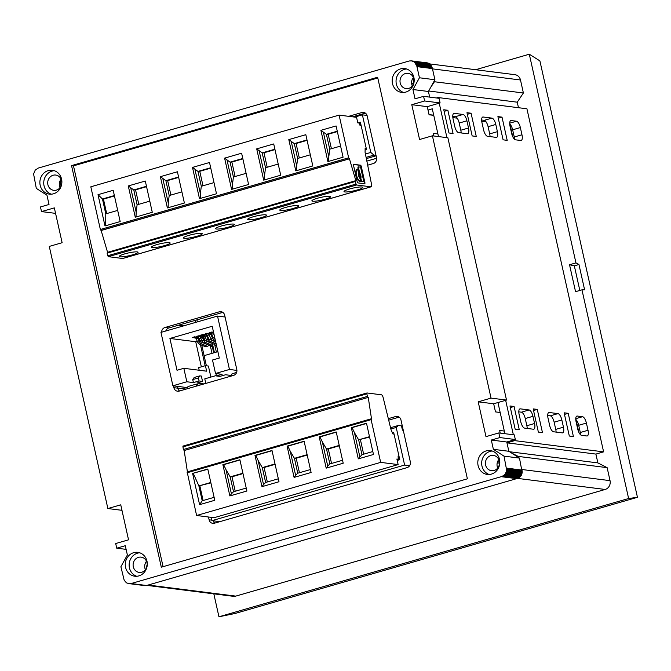 <?xml version="1.0" encoding="UTF-8"?>
<svg xmlns="http://www.w3.org/2000/svg" width="671" height="671" viewBox="0 0 671 671"><rect width="100%" height="100%" fill="white"/><g stroke="black" fill="none" stroke-linecap="round" stroke-linejoin="round"><path stroke-width="1.01" d="M214.2 335.173L213.554 333.739A1.921 0.721 73.9 0 0 212.816 332.782L211.29 332.019M201.77 345.179L204.11 355.647L217.89 351.663M201.644 342.202L202.608 341.925M205.989 340.943L206.962 340.667M210.342 339.694L211.306 339.409M203.758 336.481L204.814 336.179M207.28 335.466L209.167 334.921M211.625 334.208L213.512 333.663M187.301 387.603L172.9 385.783L160.973 332.397L217.521 316.075L225.07 317.031M236.922 370.409L229.448 369.461L217.521 316.075M172.9 385.783L186.84 381.765L193.407 382.596L199.061 380.96L202.541 381.405L196.888 383.032L203.992 383.929M231.923 375.559L225.573 374.754L219.92 376.389L216.439 375.945L222.093 374.317L215.517 373.487L229.448 369.461M197.979 385.666L197.769 384.533L196.242 384.34A7.7 1.141 -12.6 0 0 191.571 385.439A7.7 1.141 -12.6 0 0 187.226 387.284L187.536 388.685M200.654 384.894L197.911 385.297M231.99 375.852L231.604 374.133A7.7 1.141 -12.6 0 1 235.068 372.883A7.7 1.141 -12.6 0 1 236.603 372.464M215.517 373.487L212.506 360.017L219.316 358.054L212.204 326.257L169.914 338.461L177.018 370.266L183.829 368.304L186.84 381.765M216.439 375.945L215.903 373.529M216.347 375.508L204.789 378.847L205.804 383.409M192.736 379.576L194.154 377.505L199.799 375.869L198.39 377.949L192.736 379.576L193.407 382.596M210.879 377.085L208.404 366.039L205.41 365.661L206.643 371.189L183.829 368.304M202.541 381.405L201.35 376.062L199.799 375.869M199.061 380.96L198.39 377.949M169.914 338.461L195.722 341.724L197.291 341.279M201.342 366.836L195.722 341.724M199.186 370.241L198.599 367.624L205.41 365.661M193.994 337.085L194.145 337.773L192.208 337.521L194.649 336.817L197.131 337.312A1.921 0.721 -106.1 0 1 197.87 338.268L199.404 341.656A3.85 1.451 73.9 0 0 200.931 343.594L206.886 346.127A6.735 2.541 73.9 0 0 207.683 346.202A6.735 2.541 73.9 0 0 208.211 345.85L208.866 345.087M194.145 337.773L195.798 338.15M201.099 338.813L198.834 338.528M199.757 340.566L201.644 340.021M211.39 332.07L211.541 332.749L209.612 332.506L213.487 331.977M211.541 332.749L205.259 333.755L207.196 333.999L200.906 335.014L202.843 335.257L196.561 336.272L198.49 336.515L196.586 337.068M198.339 335.835L198.49 336.515M200.973 335.802L201.485 336.054A1.921 0.721 -106.1 0 1 202.214 337.01L203.749 340.398A3.85 1.451 73.9 0 0 205.276 342.344L211.231 344.869A6.735 2.541 73.9 0 0 212.028 344.953A6.735 2.541 73.9 0 0 212.564 344.592L213.21 343.829M211.499 343.099A4.814 1.812 -106.1 0 1 210.929 343.049L204.974 340.516A1.921 0.721 -106.1 0 1 204.21 339.543L202.676 336.154A3.85 1.451 73.9 0 0 202.29 335.416M216.364 352.107L214.921 345.657A2.885 1.09 73.9 0 0 214.452 344.223M212.028 344.953L210.317 345.448A6.735 2.541 -106.1 0 1 209.52 345.364L203.565 342.839A3.85 1.451 -106.1 0 1 202.038 340.893L200.503 337.505A1.921 0.721 73.9 0 0 199.773 336.548L198.247 335.785M202.692 334.577L202.843 335.257M205.318 334.544L205.838 334.804A1.921 0.721 -106.1 0 1 206.567 335.76L208.102 339.14A3.85 1.451 73.9 0 0 209.629 341.086L215.584 343.619A6.735 2.541 73.9 0 0 216.112 343.737M215.701 341.875A4.814 1.812 -106.1 0 1 215.274 341.791L209.318 339.258A1.921 0.721 -106.1 0 1 208.555 338.285L207.02 334.904A3.85 1.451 73.9 0 0 206.634 334.166M216.121 343.77L214.67 344.189A6.735 2.541 -106.1 0 1 213.873 344.114L207.918 341.581A3.85 1.451 -106.1 0 1 206.391 339.635L204.856 336.255A1.921 0.721 73.9 0 0 204.118 335.299L202.592 334.527M207.037 333.319L207.196 333.999M209.671 333.286L210.182 333.546A1.921 0.721 -106.1 0 1 210.912 334.502L212.447 337.89A3.85 1.451 73.9 0 0 213.974 339.828L215.374 340.423M214.955 338.553L213.672 337.999A1.921 0.721 -106.1 0 1 212.908 337.035L211.373 333.646A3.85 1.451 73.9 0 0 210.988 332.908M215.676 341.774L212.262 340.323A3.85 1.451 -106.1 0 1 210.736 338.385L209.201 334.997A1.921 0.721 73.9 0 0 208.471 334.041L206.945 333.269M203.414 334.938L204.37 339.232M200.428 344.6L205.15 365.737M200.679 340.298L201.057 341.95M204.11 355.647L206.383 365.787M213.73 352.871L212.288 346.421A2.885 1.09 -106.1 0 0 211.818 345.011M207.146 344.357A4.814 1.812 -106.1 0 1 206.576 344.298L200.621 341.774A1.921 0.721 -106.1 0 1 199.857 340.801L198.322 337.412A3.85 1.451 73.9 0 0 197.937 336.674M214.435 352.661L213.059 346.521A4.814 1.812 73.9 0 0 212.497 344.668M212.019 353.365L210.577 346.915A2.885 1.09 73.9 0 0 210.098 345.481M207.683 346.202L205.972 346.697A6.735 2.541 -106.1 0 1 205.175 346.622L199.22 344.089A3.85 1.451 -106.1 0 1 197.693 342.151L196.15 338.763A1.921 0.721 73.9 0 0 195.42 337.807L193.894 337.043M196.628 386.06L196.242 384.34M399.404 458.058L398.272 457.916M397.031 459.669L398.566 459.224L398.012 456.758L399.144 456.909M398.566 459.224L396.88 459.006L398.129 464.584L214.049 517.71L196.595 515.496L380.667 462.378L398.129 464.584M394.045 434.087L392.912 433.944L391.05 429.801L383.191 397.727A2.885 1.09 73.9 0 0 381.405 394.791L367.045 392.98L366.861 393.818L367.389 396.41L368.253 397.4L371.499 418.805L371.122 419.66L380.667 462.378M371.248 418.788L187.167 471.914L196.595 515.496M187.167 471.914L371.189 418.813M187.402 471.839L184.181 450.526L183.317 449.528L182.915 446.106L366.936 393.013M183.317 449.528L367.389 396.41M184.181 450.526L368.253 397.4M272.007 450.493L254.988 455.399L261.975 486.66L278.993 481.753L272.007 450.493M207.792 469.021L192.611 473.407L199.597 504.667L214.779 500.281L207.792 469.021M239.899 459.761L222.881 464.668L229.868 495.928L246.886 491.021L239.899 459.761M304.114 441.224L287.096 446.14L294.083 477.4L311.101 472.485L304.114 441.224M358.297 458.863L373.479 454.485L366.492 423.225L351.31 427.603L358.297 458.863L361.954 454.67L372.816 451.533M336.221 431.956L319.203 436.871L326.19 468.132L343.208 463.216L336.221 431.956M254.988 455.399L255.735 455.424L258.142 460.491L263.527 484.571L261.975 486.66M272.057 450.711L255.735 455.424M275.009 463.946L262.311 467.612L258.142 460.491M263.527 484.571L265.632 482.466L278.331 478.8M265.632 482.466L262.311 467.612L264.089 467.511L267.326 481.979M275.102 464.332L264.089 467.511M192.611 473.407L207.842 469.247M210.887 482.86L198.893 485.913L210.803 482.483M199.597 504.667L202.214 500.776L198.893 485.913L193.29 473.441M214.124 497.337L202.214 500.776M203.112 500.516L199.883 486.039M222.881 464.668L223.628 464.684L226.035 469.759L231.42 493.839L229.868 495.928M239.95 459.979L223.628 464.684M242.91 473.214L230.203 476.88L226.035 469.759M231.42 493.839L233.525 491.734L246.223 488.069M233.525 491.734L230.203 476.88L231.981 476.771L235.219 491.247M242.994 473.6L231.981 476.771M287.096 446.14L287.842 446.156L290.249 451.231L295.634 475.311L294.083 477.4M304.164 441.443L287.842 446.156M307.117 454.678L294.418 458.343L290.249 451.231M295.634 475.311L297.739 473.206L310.438 469.541M297.739 473.206L294.418 458.343L296.196 458.243L299.434 472.711M307.209 455.064L296.196 458.243M369.495 436.678L358.633 439.815L354.464 432.694L359.841 456.775M351.31 427.603L352.057 427.628L354.464 432.694M366.542 423.443L352.057 427.628M361.954 454.67L358.633 439.815L369.587 437.064M360.411 439.706L363.648 454.183M319.203 436.871L319.95 436.888L322.357 441.963L327.742 466.043L326.19 468.132M336.272 432.183L319.95 436.888M339.224 445.418L326.525 449.084L322.357 441.963M327.742 466.043L329.847 463.938L342.546 460.272M329.847 463.938L326.525 449.084L328.304 448.974L331.541 463.451M339.316 445.796L328.304 448.974M403.279 430.287L402.457 430.186L401.493 425.867L398.348 425.473L396.209 427.452L404.613 465.062L409.612 465.691M219.862 521.652L211.977 520.654L404.613 465.062M211.239 517.349L211.977 520.654M390.581 427.712L398.348 425.473M390.874 428.995L396.209 427.452M397.198 460.432L399.765 459.685L393.642 432.275L392.334 432.652M397.131 460.121L399.648 459.14M184.307 238.297A9.62 1.426 -12.6 0 1 183.477 237.92A9.62 1.426 -12.6 0 1 190.74 234.867A9.62 1.426 -12.6 0 1 201.426 233.349A9.62 1.426 -12.6 0 1 202.256 233.726A9.62 1.426 -12.6 0 1 194.993 236.788A9.62 1.426 -12.6 0 1 184.307 238.297M366.274 148.526L365.141 148.383L365.074 152.283L371.508 184.173A2.885 1.09 73.9 0 1 371.147 186.798A2.885 1.09 73.9 0 1 370.971 186.815L356.611 184.995L356.024 184.064L107.737 255.743L107.117 253.143L107.57 252.313L101.153 230.505L349.44 158.826L348.652 157.828L339.098 115.118L90.82 186.798L100.365 229.507L101.153 230.505M123.019 258.394A2.885 1.09 -106.1 0 1 122.86 258.478A2.885 1.09 -106.1 0 1 122.684 258.494L108.325 256.674L107.737 255.743M137.219 251.893A9.62 1.426 -12.6 0 1 138.041 252.262A9.62 1.426 -12.6 0 1 130.786 255.324A9.62 1.426 -12.6 0 1 120.092 256.834A9.62 1.426 -12.6 0 1 119.262 256.456A9.62 1.426 -12.6 0 1 126.525 253.403A9.62 1.426 -12.6 0 1 137.219 251.893M169.318 242.617A9.62 1.426 -12.6 0 1 170.149 242.994A9.62 1.426 -12.6 0 1 162.894 246.056A9.62 1.426 -12.6 0 1 152.2 247.565A9.62 1.426 -12.6 0 1 151.369 247.188A9.62 1.426 -12.6 0 1 158.633 244.135A9.62 1.426 -12.6 0 1 169.318 242.617M233.533 224.08A9.62 1.426 -12.6 0 1 234.364 224.458A9.62 1.426 -12.6 0 1 227.1 227.511A9.62 1.426 -12.6 0 1 216.414 229.029A9.62 1.426 -12.6 0 1 215.584 228.652A9.62 1.426 -12.6 0 1 222.839 225.599A9.62 1.426 -12.6 0 1 233.533 224.08M265.641 214.812A9.62 1.426 -12.6 0 1 266.471 215.19A9.62 1.426 -12.6 0 1 259.207 218.243A9.62 1.426 -12.6 0 1 248.513 219.761A9.62 1.426 -12.6 0 1 247.691 219.383A9.62 1.426 -12.6 0 1 254.946 216.322A9.62 1.426 -12.6 0 1 265.641 214.812M361.954 187.008A9.62 1.426 -12.6 0 1 362.785 187.377A9.62 1.426 -12.6 0 1 355.529 190.438A9.62 1.426 -12.6 0 1 344.835 191.948A9.62 1.426 -12.6 0 1 344.005 191.579A9.62 1.426 -12.6 0 1 351.269 188.517A9.62 1.426 -12.6 0 1 361.954 187.008M329.855 196.276A9.62 1.426 -12.6 0 1 330.677 196.653A9.62 1.426 -12.6 0 1 323.422 199.706A9.62 1.426 -12.6 0 1 312.728 201.216A9.62 1.426 -12.6 0 1 311.898 200.847A9.62 1.426 -12.6 0 1 319.161 197.786A9.62 1.426 -12.6 0 1 329.855 196.276M297.748 205.544A9.62 1.426 -12.6 0 1 298.57 205.922A9.62 1.426 -12.6 0 1 291.315 208.975A9.62 1.426 -12.6 0 1 280.621 210.493A9.62 1.426 -12.6 0 1 279.799 210.115A9.62 1.426 -12.6 0 1 287.054 207.054A9.62 1.426 -12.6 0 1 297.748 205.544M339.098 115.118L356.561 117.324L357.811 122.894L359.488 123.103L360.042 125.569L361.174 125.712M349.44 158.826L355.856 180.633L355.395 181.464L356.024 184.064M353.827 164.345L360.478 165.183A1.35 0.512 -106.1 0 1 361.308 166.559L364.881 182.52A1.35 0.512 -106.1 0 1 364.714 183.753A1.35 0.512 -106.1 0 1 364.63 183.753L357.978 182.915A1.35 0.512 -106.1 0 1 357.148 181.539L353.575 165.586A1.35 0.512 -106.1 0 1 353.743 164.353A1.35 0.512 -106.1 0 1 353.827 164.345L353.676 164.395M355.395 181.464L107.117 253.143M355.856 180.633L107.57 252.313M177.404 171.768L160.386 176.674L167.373 207.935L184.391 203.028L177.404 171.768M241.61 153.223L224.6 158.138L231.587 189.398L248.597 184.483L241.61 153.223M273.718 143.955L256.708 148.87L263.695 180.13L280.704 175.215L273.718 143.955M305.825 134.686L288.807 139.602L295.794 170.862L312.812 165.947L305.825 134.686M336.096 125.947L320.914 130.333L327.901 161.594L343.082 157.207L336.096 125.947M209.511 162.499L192.493 167.406L199.48 198.666L216.498 193.751L209.511 162.499M104.995 225.942L120.176 221.564L113.189 190.304L98.008 194.682L104.995 225.942M145.297 181.036L128.278 185.942L135.265 217.203L152.283 212.296L145.297 181.036M178.578 177.018L165.871 180.684L160.386 176.674M168.127 207.716L168.278 202.961L162.894 178.88M168.278 202.961L169.193 195.546L181.9 191.872M169.193 195.546L165.871 180.684L167.658 180.583L170.887 195.051M178.662 177.404L167.658 180.583M242.785 158.482L230.086 162.147L224.6 158.138M232.342 189.18L232.485 184.424L227.108 160.344M232.485 184.424L233.407 177.001L246.106 173.336M233.407 177.001L230.086 162.147L231.864 162.046L235.102 176.515M242.877 158.868L231.864 162.046M274.892 149.214L262.193 152.879L256.708 148.87M264.441 179.912L264.592 175.148L259.207 151.067M264.592 175.148L265.515 167.733L278.213 164.068M265.515 167.733L262.193 152.879L263.971 152.778L267.209 167.247M274.976 149.599L263.971 152.778M306.999 139.945L294.301 143.611L288.807 139.602M296.548 170.644L296.699 165.88L291.315 141.799M296.699 165.88L297.622 158.465L310.321 154.8M297.622 158.465L294.301 143.611L296.079 143.502L299.316 157.979M307.083 140.331L296.079 143.502M320.914 130.333L326.4 134.343L337.27 131.206M328.656 161.376L328.807 156.611L323.422 132.531M340.591 146.06L329.721 149.197L328.807 156.611M329.721 149.197L326.4 134.343L328.186 134.234L331.415 148.71M328.186 134.234L337.354 131.591M210.686 167.75L197.979 171.415L192.493 167.406M200.235 198.448L200.386 193.693L195.001 169.612M200.386 193.693L201.3 186.27L214.007 182.604M201.3 186.27L197.979 171.415L199.765 171.315L202.994 185.783M210.769 168.136L199.765 171.315M98.008 194.682L102.462 198.993L105.775 213.848L105.674 225.75M114.364 195.555L102.462 198.993L103.443 199.119L106.681 213.588M105.775 213.848L117.685 210.409M114.447 195.94L103.443 199.119M146.471 186.286L133.772 189.952L128.278 185.942M136.02 216.985L136.171 212.229L130.786 188.148M136.171 212.229L137.094 204.814L149.792 201.141M137.094 204.814L133.772 189.952L135.55 189.851L138.788 204.32M146.555 186.672L135.55 189.851M353.592 164.496L360.05 165.309A1.35 0.512 73.9 0 1 360.881 166.685L364.454 182.646A1.35 0.512 73.9 0 1 364.437 183.737M363.12 181.74L361.258 181.556L360.335 178.184A2.927 1.107 73.9 0 0 360.428 175.727A2.927 1.107 73.9 0 0 359.195 173.101L357.819 167.935L358.322 166.92M359.991 181.346L359.841 181.371A6.098 2.298 -106.1 0 1 356.075 175.173A6.098 2.298 -106.1 0 1 356.838 169.629A6.098 2.298 -106.1 0 1 357.056 169.595M359.841 176.809A1.468 0.554 -106.1 0 1 359.656 176.985A1.468 0.554 -106.1 0 1 358.666 175.5A1.468 0.554 -106.1 0 1 358.851 174.175A1.468 0.554 -106.1 0 1 359.094 174.225M360.763 178.067L361.686 181.43L363.497 181.648L363.623 180.725L360.805 168.136L360.184 167.104L358.373 166.886L359.622 172.975A2.927 1.107 -106.1 0 1 360.855 175.601A2.927 1.107 -106.1 0 1 360.763 178.067L360.335 178.184M356.838 169.629L357.266 169.503A6.098 2.298 73.9 0 1 357.643 169.478L358.599 172.85A2.927 1.107 -106.1 0 0 358.507 175.307A2.927 1.107 -106.1 0 0 359.731 177.932L360.495 180.331L359.874 181.38M357.266 169.503A6.098 2.298 73.9 0 0 356.502 175.056A6.098 2.298 73.9 0 0 360.277 181.254L359.841 181.371M360.268 175.525A1.468 0.554 73.9 0 0 359.279 174.049A1.468 0.554 73.9 0 0 359.094 175.383A1.468 0.554 73.9 0 0 360.084 176.859A1.468 0.554 73.9 0 0 360.268 175.525M196.947 319.866L197.4 321.879M213.823 593.852L218.947 616.783L235.035 613.487L637.45 497.312L539.895 60.885L529.302 54.217L475.63 69.717M218.947 616.783L628.618 498.511L581.967 289.83L575.55 291.684L569.528 264.751L575.953 262.898L529.302 54.217M514.472 439.773L514.665 440.621L603.606 451.86L595.898 454.082L597.869 462.906L607.129 467.645L610.04 480.646A7.213 6.601 97.2 0 1 605.175 489.461L235.747 596.116A7.213 6.601 97.2 0 1 233.282 596.309L146.907 585.389M603.606 451.86L526.92 108.777L437.978 97.53L436.46 97.974M518.473 107.712L517.24 102.185L523.388 92.992L520.486 79.992A7.213 6.601 97.2 0 0 514.967 74.691L429.734 63.913M581.967 289.83L584.6 289.805L578.947 264.508L575.953 262.898M628.618 498.511L637.45 497.312M579.828 290.442L574.326 265.842L578.947 264.508M569.528 264.751L574.326 265.842M518.415 457.412L518.188 456.397L511.445 452.95M430.723 87.305L434.447 81.745L434.254 80.906M429.675 97.11L428.417 91.482L429.675 97.11M513.357 434.766L505.657 400.31M446.936 137.639L439.237 103.191M438.121 98.184L437.978 97.53M514.665 440.621L506.957 442.843L508.844 451.281L519.48 458.1L522.197 472.501L520.57 476.351L517.542 478.389L146.58 585.489L128.907 583.661L131.113 583.535L502.076 476.435L505.104 474.397L506.731 470.539L504.013 456.137L493.378 449.327L508.844 451.281L506.773 441.996L515.328 439.53L499.861 437.567L491.298 440.042L493.378 449.327M498.553 466.764L497.37 467.108M497.404 462.16L499.4 461.581M497.949 402.533L504.911 433.701M428.014 110.044L432.292 108.811L438.498 136.574M413.822 82.952A5.771 5.276 97.2 0 1 413.562 82.097A5.771 5.276 97.2 0 1 413.797 78.582M411.667 83.632L413.806 83.011M61.111 185.833A5.771 5.276 97.2 0 1 60.398 184.047A5.771 5.276 97.2 0 1 61.178 179.409M146.387 568.203A5.771 5.276 97.2 0 1 147.192 564.94M518.188 456.397L607.129 467.645M177.714 388.031L186.119 389.096M178.486 325.192L183.653 325.846M180.205 324.697L180.365 325.435M195.63 322.39L195.186 320.377M411.919 84.873L412.967 85.007M510.111 124.848L512.778 136.767M509.792 124.806L510.497 124.756M576.003 419.618L578.83 432.267M497.211 462.856L499.501 463.141M556.091 432.09A6.257 2.357 73.9 0 0 555.747 429.39L554.145 422.193A6.257 2.357 73.9 0 0 550.279 415.835L547.704 415.508M580.633 434.85A6.257 2.357 73.9 0 0 580.306 432.493L578.696 425.297A6.257 2.357 73.9 0 0 575.768 419.409M527.205 428.442A6.257 2.357 73.9 0 0 526.861 425.733L525.259 418.536A6.257 2.357 73.9 0 0 521.392 412.187L518.817 411.86M452.766 116.36L455.341 116.687A6.257 2.357 73.9 0 1 459.207 123.036L460.809 130.233A6.257 2.357 73.9 0 1 461.153 132.942M481.652 120.017L484.227 120.335A6.257 2.357 73.9 0 1 488.094 126.693L489.696 133.89A6.257 2.357 73.9 0 1 490.04 136.599M514.582 139.35A6.257 2.357 73.9 0 0 514.254 136.993L512.644 129.797A6.257 2.357 73.9 0 0 509.717 123.909M429.029 114.598L433.718 115.194M452.85 117.61L457.169 118.155M481.736 121.266L486.056 121.812M454.712 126.265L453.101 119.069A6.257 2.357 -106.1 0 1 453.881 113.382A6.257 2.357 -106.1 0 1 454.267 113.349L463.049 114.464A6.257 2.357 -106.1 0 1 466.907 120.814L468.517 128.01A6.257 2.357 -106.1 0 1 467.737 133.705A6.257 2.357 -106.1 0 1 467.352 133.73L458.578 132.615A6.257 2.357 -106.1 0 1 454.712 126.265M519.153 414.569L520.763 421.765A6.257 2.357 -106.1 0 0 524.63 428.115L533.403 429.23A6.257 2.357 -106.1 0 0 533.789 429.197A6.257 2.357 -106.1 0 0 534.569 423.51L532.959 416.314A6.257 2.357 -106.1 0 0 529.1 409.956L520.319 408.849A6.257 2.357 -106.1 0 0 519.933 408.874A6.257 2.357 -106.1 0 0 519.153 414.569M514.078 406.483L509.977 405.963L515.169 429.18L519.27 429.692L514.078 406.483L510.337 407.565M537.278 409.419L533.185 408.899L538.368 432.107L542.47 432.627L537.278 409.419L533.537 410.493M502.009 117.131L507.201 140.348L503.099 139.828L497.907 116.611L502.009 117.131L498.268 118.213M471.076 113.223L476.259 136.431L472.166 135.919L466.974 112.703L471.076 113.223L467.335 114.305M520.352 127.574L521.963 134.77A6.257 2.357 -106.1 0 1 521.182 140.457A6.257 2.357 -106.1 0 1 520.797 140.482L515.521 139.82A6.257 2.357 -106.1 0 1 511.654 133.462L510.044 126.265A6.257 2.357 -106.1 0 1 510.824 120.579A6.257 2.357 -106.1 0 1 511.21 120.554L516.485 121.216A6.257 2.357 -106.1 0 1 520.352 127.574L512.644 129.797M447.867 110.287L453.059 133.504L448.958 132.984L443.774 109.767L447.867 110.287L444.127 111.369M495.794 124.471L497.404 131.667A6.257 2.357 -106.1 0 1 496.624 137.354A6.257 2.357 -106.1 0 1 496.238 137.379L487.465 136.272A6.257 2.357 -106.1 0 1 483.598 129.914L481.988 122.718A6.257 2.357 -106.1 0 1 482.768 117.031A6.257 2.357 -106.1 0 1 483.154 117.006L491.935 118.113A6.257 2.357 -106.1 0 1 495.794 124.471L488.094 126.693M568.22 413.328L564.118 412.808L569.31 436.024L573.403 436.536L568.22 413.328L564.479 414.41M576.095 421.765L577.706 428.962A6.257 2.357 -106.1 0 0 581.572 435.32L586.848 435.982A6.257 2.357 -106.1 0 0 587.234 435.957A6.257 2.357 -106.1 0 0 588.014 430.262L586.404 423.074A6.257 2.357 -106.1 0 0 582.537 416.716L577.261 416.045A6.257 2.357 -106.1 0 0 576.875 416.079A6.257 2.357 -106.1 0 0 576.095 421.765M548.039 418.218L549.65 425.414A6.257 2.357 -106.1 0 0 553.516 431.772L562.29 432.879A6.257 2.357 -106.1 0 0 562.675 432.854A6.257 2.357 -106.1 0 0 563.455 427.159L561.845 419.962A6.257 2.357 -106.1 0 0 557.987 413.613L549.205 412.506A6.257 2.357 -106.1 0 0 548.819 412.531A6.257 2.357 -106.1 0 0 548.039 418.218M428.694 90.988L517.24 102.185M434.447 81.745L523.388 92.992M506.957 442.843L595.898 454.082M509.557 451.742L597.869 462.906M500.172 412.489L495.483 411.893L493.671 403.774L506.513 400.067L447.876 137.765L432.409 135.802L491.038 398.113L506.513 400.067M433.81 135.987L433.223 133.344L437.911 133.94M433.76 115.37L429.071 114.775L427.251 106.647L440.092 102.94L424.626 100.986L411.784 104.693L419.568 139.509L432.409 135.802M411.784 104.693L427.251 106.647M491.038 398.113L478.197 401.82L493.671 403.774M500.222 433.105L499.635 430.463L504.324 431.059M478.197 401.82L485.98 436.636L498.821 432.929L499.861 437.567M412.95 89.528L419.442 77.777L434.909 79.732L428.417 91.482L412.95 89.528L415.03 98.813L423.586 96.347L439.06 98.302L440.092 102.94M434.909 79.732L432.418 68.585L416.951 66.63L419.442 77.777M429.91 64.039L414.443 62.084L411.432 60.86L428.207 63.091L430.841 65.012L432.418 68.585M498.821 432.929L514.296 434.883L515.328 439.53M61.086 179.174A7.7 7.037 -82.8 0 0 59.493 186.135A7.7 7.037 -82.8 0 0 60.004 187.67M498.796 459.543A7.7 7.037 -82.8 0 0 497.211 466.504A7.7 7.037 -82.8 0 0 497.723 468.048M146.488 561.258A7.7 7.037 -82.8 0 0 144.902 568.211A7.7 7.037 -82.8 0 0 145.414 569.754M413.386 77.459A7.7 7.037 -82.8 0 0 411.801 84.42A7.7 7.037 -82.8 0 0 412.313 85.963M423.586 96.347L424.626 100.986M432.199 67.746L416.725 65.792L414.443 62.084M416.951 66.63L416.725 65.792M431.931 66.966L416.456 65.012M431.612 66.253L416.146 64.299M431.252 65.599L415.785 63.644M430.841 65.012L415.374 63.057M430.396 64.491L414.93 62.537M413.915 61.698L429.381 63.653M413.344 61.38L428.811 63.334M412.74 61.136L428.207 63.091M412.103 60.96L427.57 62.915M411.432 60.86L409.226 60.986L38.247 168.085L35.219 170.132L33.592 173.999L36.309 188.383L46.945 195.194L49.025 204.479L40.461 206.953L41.501 211.591L55.567 213.37M128.907 583.661L126.416 582.822L124.185 580.23L120.889 566.752L127.373 554.992L125.292 545.708L116.737 548.182L115.697 543.535L128.538 539.828L120.746 504.827L107.872 508.543L49.285 246.416L62.126 242.709L54.343 207.884L41.501 211.591M107.872 508.543L121.971 510.329M467.385 478.826L161.308 567.188L71.545 165.603L377.622 77.24L467.385 478.826M478.104 465.599A12.028 10.996 97.2 0 1 490.316 450.577A12.028 10.996 97.2 0 1 499.509 459.417A12.028 10.996 97.2 0 1 487.297 474.439A12.028 10.996 97.2 0 1 478.104 465.599M125.578 567.372A12.028 10.996 97.2 0 1 137.79 552.35A12.028 10.996 97.2 0 1 146.983 561.191A12.028 10.996 97.2 0 1 134.77 576.213A12.028 10.996 97.2 0 1 125.578 567.372M392.485 83.581A12.028 10.996 97.2 0 1 404.697 68.559A12.028 10.996 97.2 0 1 413.89 77.4A12.028 10.996 97.2 0 1 401.677 92.422A12.028 10.996 97.2 0 1 392.485 83.581M40.176 185.288A12.028 10.996 97.2 0 1 52.388 170.266A12.028 10.996 97.2 0 1 61.581 179.107A12.028 10.996 97.2 0 1 49.369 194.129A12.028 10.996 97.2 0 1 40.176 185.288M491.298 440.042L506.773 441.996M504.013 456.137L519.48 458.1M506.664 468.14L522.13 470.094M506.756 468.97L522.223 470.925M506.773 469.775L522.248 471.73M506.731 470.539L522.197 472.501M506.622 471.277L522.088 473.231M506.446 471.981L521.912 473.936M506.202 472.644L521.669 474.598M505.9 473.265L521.367 475.227M520.998 475.806L505.531 473.852M520.57 476.351L505.104 474.397M520.084 476.855L504.617 474.9M519.539 477.307L504.072 475.353M518.926 477.718L503.46 475.764M518.264 478.079L502.797 476.125M605.175 489.461L502.076 476.435M516.771 478.649L501.304 476.695M131.113 583.535L146.58 585.489M130.342 583.653L145.817 585.607M129.612 583.695L145.079 585.649M116.737 548.182L126.114 549.364M377.79 77.995L73.483 165.854L163.078 566.676M161.61 332.212A4.814 4.395 97.2 0 1 164.982 327.49L219.342 311.797A4.814 4.395 97.2 0 1 220.985 311.663A4.814 4.395 97.2 0 1 224.668 315.202L236.804 369.52A4.814 4.395 97.2 0 1 233.567 375.399L179.199 391.092A4.814 4.395 97.2 0 1 177.555 391.218A4.814 4.395 97.2 0 1 173.881 387.687L173.47 385.859M348.694 116.326L361.87 112.527A4.814 4.395 97.2 0 1 363.506 112.392A4.814 4.395 97.2 0 1 367.188 115.932L376.523 157.693A4.814 4.395 97.2 0 1 373.277 163.565L367.943 165.108M388.543 418.595L395.647 416.54A4.814 4.395 97.2 0 1 397.291 416.414A4.814 4.395 97.2 0 1 400.964 419.945L410.308 461.749A4.814 4.395 97.2 0 1 407.062 467.628L214.426 523.221A4.814 4.395 97.2 0 1 212.791 523.355A4.814 4.395 97.2 0 1 209.109 519.815L208.48 517.005M73.483 165.854L71.545 165.603M222.839 312.392L168.849 327.976A4.814 4.395 -82.8 0 0 165.771 331.013M177.337 386.345L177.748 388.173A4.814 4.395 -82.8 0 0 179.568 390.983M365.368 113.122L352.56 116.813M399.144 417.136L388.886 420.096M213.118 520.805A4.814 4.395 -82.8 0 0 214.804 523.112M492.22 451.013A12.028 10.996 -82.8 0 0 481.971 466.085A12.028 10.996 -82.8 0 0 489.251 474.498M499.308 461.086A7.7 7.037 97.2 0 1 491.491 470.698A7.7 7.037 97.2 0 1 485.611 465.037A7.7 7.037 97.2 0 1 493.42 455.424A7.7 7.037 97.2 0 1 499.308 461.086M139.702 552.787A12.028 10.996 -82.8 0 0 129.444 567.859A12.028 10.996 -82.8 0 0 136.733 576.272M146.999 562.793A7.7 7.037 97.2 0 1 139.182 572.405A7.7 7.037 97.2 0 1 133.303 566.752A7.7 7.037 97.2 0 1 141.111 557.131A7.7 7.037 97.2 0 1 146.999 562.793M406.601 68.996A12.028 10.996 -82.8 0 0 396.351 84.068A12.028 10.996 -82.8 0 0 403.632 92.472M413.898 79.002A7.7 7.037 97.2 0 1 406.089 88.614A7.7 7.037 97.2 0 1 400.201 82.952A7.7 7.037 97.2 0 1 408.018 73.34A7.7 7.037 97.2 0 1 413.898 79.002M54.292 170.702A12.028 10.996 -82.8 0 0 44.043 185.775A12.028 10.996 -82.8 0 0 51.323 194.187M61.598 180.709A7.7 7.037 97.2 0 1 53.781 190.321A7.7 7.037 97.2 0 1 47.893 184.668A7.7 7.037 97.2 0 1 55.71 175.056A7.7 7.037 97.2 0 1 61.598 180.709M367.054 115.437L362.39 114.842L354.649 117.081M367.029 161.04L376.616 158.272M362.39 114.842L370.795 152.451L365.452 153.994M365.108 150.01L366.517 149.608L360.386 122.197L357.92 122.91M370.795 152.451L373.965 155.11L366.207 157.35M365.125 149.407L366.383 149.037M361.065 125.251L359.941 125.108M359.849 124.731L360.889 124.429M373.965 155.11L376.003 155.362M366.475 158.574L376.095 155.798M214.921 345.657L216.448 345.221M211.231 344.869L209.52 345.364M203.565 342.839L205.276 342.344M203.749 340.398L202.038 340.893M200.503 337.505L202.214 337.01M201.485 336.054L199.773 336.548M215.584 343.619L213.873 344.114M207.918 341.581L209.629 341.086M208.102 339.14L206.391 339.635M204.856 336.255L206.567 335.76M205.838 334.804L204.118 335.299M212.262 340.323L213.974 339.828M212.447 337.89L210.736 338.385M209.201 334.997L210.912 334.502M210.182 333.546L208.471 334.041M213.613 332.556L212.816 332.782M210.577 346.915L212.288 346.421M206.886 346.127L205.175 346.622M199.22 344.089L200.931 343.594M199.404 341.656L197.693 342.151M196.15 338.763L197.87 338.268M197.131 337.312L195.42 337.807M182.78 446.945L366.861 393.818M187.05 472.787L371.122 419.66M108.325 256.674L356.611 184.995M370.971 186.815L122.684 258.494M100.96 230.48L349.247 158.801M348.652 157.828L100.365 229.507M360.478 165.183L360.05 165.309M364.881 182.52L364.454 182.646M360.881 166.685L361.308 166.559M360.302 179.04L360.73 178.914M361.065 180.398L360.637 180.524M359.622 172.975L359.195 173.101M359.203 172.07L358.775 172.187M357.819 167.935L358.247 167.809M363.43 181.648L363.003 181.774M361.258 181.556L361.686 181.43M610.04 480.646L522.004 469.515M235.747 596.116L148.132 585.037M432.476 68.87L520.486 79.992M534.569 423.51L526.861 425.733M525.259 418.536L532.959 416.314M529.1 409.956L521.392 412.187M519.597 409.058L520.319 408.849M521.963 134.77L514.254 136.993M516.485 121.216L509.708 123.179M510.488 120.763L511.21 120.554M497.404 131.667L489.696 133.89M491.935 118.113L484.227 120.335M482.432 117.215L483.154 117.006M459.207 123.036L466.907 120.814M468.517 128.01L460.809 130.233M463.049 114.464L455.341 116.687M453.546 113.558L454.267 113.349M588.014 430.262L580.306 432.493M578.696 425.297L586.404 423.074M582.537 416.716L575.76 418.67M576.54 416.255L577.261 416.045M548.484 412.715L549.205 412.506M557.987 413.613L550.279 415.835M554.145 422.193L561.845 419.962M563.455 427.159L555.747 429.39M168.849 327.976L164.982 327.49M219.342 311.797L222.546 312.2M177.748 388.173L173.881 387.687M361.87 112.527L365.066 112.929M211.868 520.168L209.109 519.815M395.647 416.54L398.842 416.943M182.915 446.106L366.987 392.98M371.147 186.798L122.86 258.478M361.115 125.477L359.991 125.334M357.945 167.012L358.373 166.886M363.07 181.774L363.497 181.648M359.941 181.371L360.369 181.254M358.851 174.175L359.279 174.049M359.656 176.985L360.084 176.859"/></g></svg>
